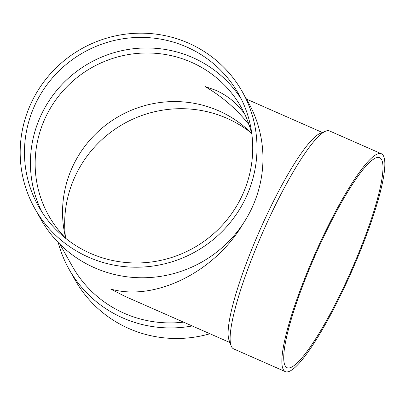 <?xml version="1.0" encoding="UTF-8"?>
<svg xmlns="http://www.w3.org/2000/svg" width="405" height="405" viewBox="0 0 405 405"><rect width="100%" height="100%" fill="white"/><g stroke="black" fill="none" stroke-linecap="round" stroke-linejoin="round"><path stroke-width="0.61" d="M183.541 322.142A114.752 112.16 150.6 0 1 72.439 266.495L59.824 244.124M243.051 223.778C214.609 272.236 154.725 301.73 110.575 289.023L125.58 296.632L229.929 342.554M192.223 325.964A119.055 116.367 150.6 0 1 69.139 269.401A119.055 116.367 150.6 0 1 58.219 242.499M209.937 333.755A119.055 116.367 150.6 0 1 75.097 279.961L69.139 269.401M65.478 237.133A114.752 112.16 150.6 0 1 75.305 175.937A114.752 112.16 150.6 0 1 250.816 132.607M65.757 238.251A110.449 107.953 150.6 0 1 72.778 166.293A110.449 107.953 150.6 0 1 251.632 133.422M66.572 239.061A110.449 107.953 150.6 0 1 48.792 215.799A110.449 107.953 150.6 0 1 45.38 117.708A110.449 107.953 150.6 0 1 141.229 53.141A110.449 107.953 150.6 0 1 241.198 107.29A110.449 107.953 150.6 0 1 251.905 134.541M244.752 114.175C237.37 103.564 227.721 95.605 215.799 90.295L205.006 86.518C222.077 96.456 236.758 109.198 249.05 124.75M41.766 211.759A114.752 112.16 150.6 0 1 41.057 115.207A114.752 112.16 150.6 0 1 137.553 48.332A114.752 112.16 150.6 0 1 241.375 99.184M35.098 104.647A114.752 112.16 150.6 0 1 134.678 37.564A114.752 112.16 150.6 0 1 238.54 93.823A114.752 112.16 150.6 0 1 193.686 247.885A114.752 112.16 150.6 0 1 38.642 206.56A114.752 112.16 150.6 0 1 35.098 104.647M31.22 102.941A119.055 116.367 150.6 0 1 134.531 33.342A119.055 116.367 150.6 0 1 242.291 91.707A119.055 116.367 150.6 0 1 195.752 251.551A119.055 116.367 150.6 0 1 34.891 208.676A119.055 116.367 150.6 0 1 31.22 102.941M242.291 91.707L248.245 102.268A119.055 116.367 150.6 0 1 201.71 262.111A119.055 116.367 150.6 0 1 40.849 219.237L34.891 208.676M285.383 371.658L233.634 348.887A119.055 20.301 -66.2 0 1 231.67 346.974A119.055 20.301 -66.2 0 1 231.144 345.829L229.088 340.291A114.752 19.567 -66.2 0 1 259.797 230.329A114.752 19.567 -66.2 0 1 320.132 133.402L325.605 131.179A119.055 20.301 -66.2 0 1 329.543 130.947L381.287 153.718A119.055 20.301 -66.2 0 1 351.92 270.869A119.055 20.301 -66.2 0 1 285.383 371.658A119.055 20.301 -66.2 0 1 283.414 369.745A119.055 20.301 -66.2 0 1 317.834 247.612A119.055 20.301 -66.2 0 1 381.287 153.718M231.144 345.829A119.055 20.301 -66.2 0 1 263.007 231.741A119.055 20.301 -66.2 0 1 325.605 131.179M285.221 365.877A114.752 19.567 -66.2 0 1 318.396 248.159A114.752 19.567 -66.2 0 1 379.556 157.656A114.752 19.567 -66.2 0 1 351.246 270.57A114.752 19.567 -66.2 0 1 287.115 367.72A114.752 19.567 -66.2 0 1 285.221 365.877M246.448 99.083L322.365 132.491"/></g></svg>
